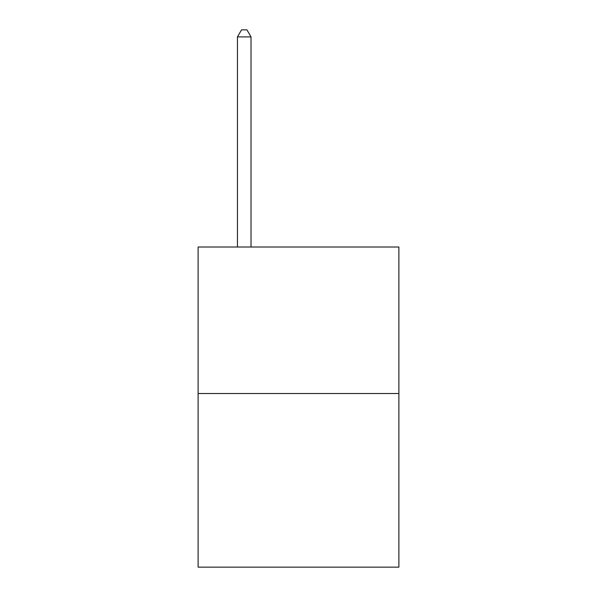 <?xml version="1.0" encoding="UTF-8"?>
<svg xmlns="http://www.w3.org/2000/svg" width="597" height="597" viewBox="0 0 597 597"><rect width="100%" height="100%" fill="white"/><g stroke="black" fill="none" stroke-linecap="round" stroke-linejoin="round"><path stroke-width="0.9" d="M398.886 393.513L398.886 247.009L198.114 247.009L198.114 567.15L398.886 567.15L398.886 393.513L198.114 393.513M251.024 247.009L251.024 36.902L237.457 36.902L237.457 247.009M237.457 36.902L241.524 29.85L246.949 29.85L251.024 36.902"/></g></svg>
